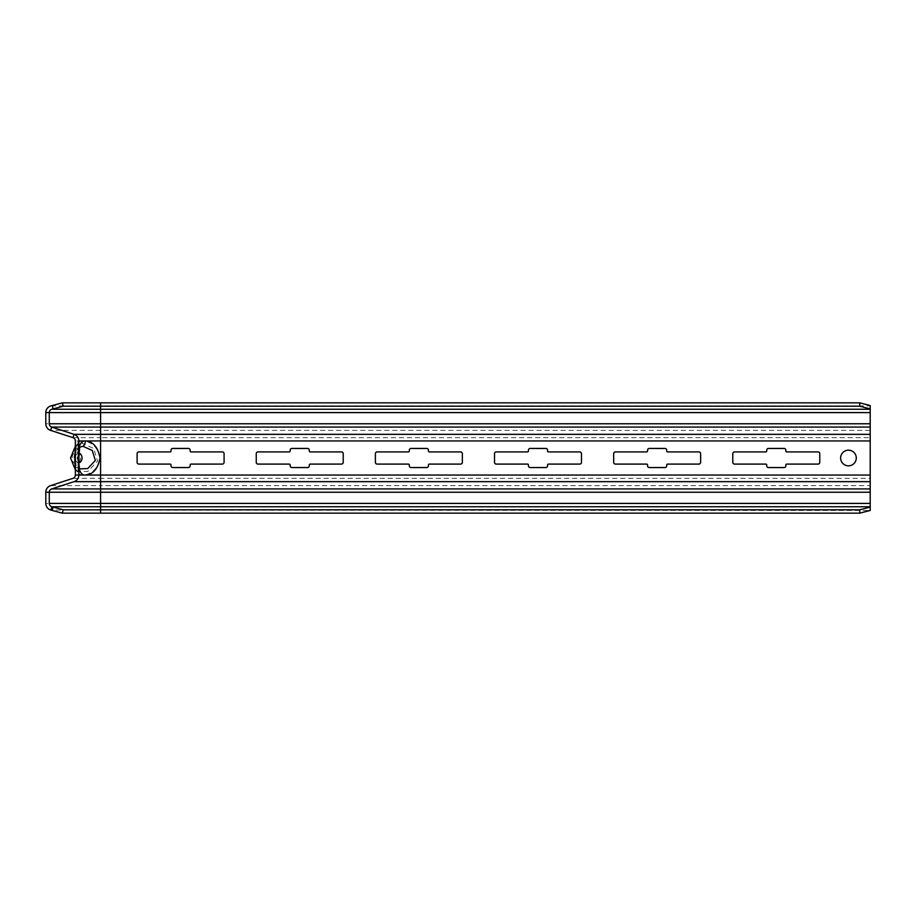 <?xml version="1.0" encoding="UTF-8"?>
<svg xmlns="http://www.w3.org/2000/svg" width="916" height="916" viewBox="0 0 916 916"><rect width="100%" height="100%" fill="white"/><g stroke="black" fill="none" stroke-linecap="round" stroke-linejoin="round"><path stroke-width="0.69" stroke-dasharray="4.58 3.44" d="M49.281 423.765A3.481 3.481 0 0 0 51.685 427.074A3.481 3.481 0 0 1 49.281 423.765L49.281 412.601A3.481 3.481 0 0 1 51.857 409.246L63.227 406.2L62.322 402.845L50.953 405.891A6.962 6.962 0 0 0 45.8 412.601L45.8 423.765A6.962 6.962 0 0 0 50.609 430.383L72.959 437.642A3.481 3.481 0 0 1 75.364 440.951L75.364 475.049A3.481 3.481 0 0 1 72.959 478.358L50.609 485.617A6.962 6.962 0 0 0 45.8 492.236L45.8 503.399A6.962 6.962 0 0 0 50.953 510.109L62.322 513.155L63.227 509.8L51.857 506.754A3.481 3.481 0 0 1 49.281 503.399A3.481 3.481 0 0 0 51.857 506.754M870.2 405.536L870.2 506.754M870.2 503.399L100.588 503.399L100.588 510.109L870.2 510.464M51.685 427.074L74.036 434.344A6.962 6.962 0 0 1 78.845 440.951L78.845 475.049A6.962 6.962 0 0 1 74.036 481.656L51.685 488.926A3.481 3.481 0 0 0 49.281 492.236L49.281 503.399M870.2 481.656L870.2 478.358L100.588 478.358L100.588 485.617L870.2 485.617L870.2 488.926M84.02 475.049L81.57 475.049C76.349 473.435 74.288 467.744 75.375 458C74.288 448.256 76.349 442.577 81.57 440.951L84.02 440.951C92.928 442.565 98.218 448.256 99.878 458C98.218 467.744 92.928 473.435 84.02 475.049L100.588 475.049L100.588 478.358L72.959 478.358M870.2 423.765L100.588 423.765L100.588 437.642L870.2 437.642L870.2 434.344M848.456 465.832A7.832 7.832 0 0 0 856.288 458A7.832 7.832 0 0 0 848.456 450.168A7.832 7.832 0 0 0 840.636 458A7.832 7.832 0 0 0 848.456 465.832M191.032 464.091A0.87 0.87 0 0 0 190.162 464.962L190.162 465.832A1.74 1.74 0 0 1 188.421 467.561L172.769 467.561A1.74 1.74 0 0 1 171.029 465.832L171.029 464.962A0.87 0.87 0 0 0 170.158 464.091L138.854 464.091A1.74 1.74 0 0 1 137.114 462.351L137.114 453.649A1.74 1.74 0 0 1 138.854 451.909L170.158 451.909A0.87 0.87 0 0 0 171.029 451.038L171.029 450.168A1.74 1.74 0 0 1 172.769 448.439L188.421 448.439A1.74 1.74 0 0 1 190.162 450.168L190.162 451.038A0.87 0.87 0 0 0 191.032 451.909L222.336 451.909A1.74 1.74 0 0 1 224.076 453.649L224.076 462.351A1.74 1.74 0 0 1 222.336 464.091L191.032 464.091M310.169 464.091A0.87 0.87 0 0 0 309.299 464.962L309.299 465.832A1.74 1.74 0 0 1 307.558 467.561L291.906 467.561A1.74 1.74 0 0 1 290.166 465.832L290.166 464.962A0.87 0.87 0 0 0 289.296 464.091L257.991 464.091A1.74 1.74 0 0 1 256.251 462.351L256.251 453.649A1.74 1.74 0 0 1 257.991 451.909L289.296 451.909A0.87 0.87 0 0 0 290.166 451.038L290.166 450.168A1.74 1.74 0 0 1 291.906 448.439L307.558 448.439A1.74 1.74 0 0 1 309.299 450.168L309.299 451.038A0.87 0.87 0 0 0 310.169 451.909L341.473 451.909A1.74 1.74 0 0 1 343.214 453.649L343.214 462.351A1.74 1.74 0 0 1 341.473 464.091L310.169 464.091M429.306 464.091A0.87 0.87 0 0 0 428.436 464.962L428.436 465.832A1.74 1.74 0 0 1 426.696 467.561L411.044 467.561A1.74 1.74 0 0 1 409.303 465.832L409.303 464.962A0.87 0.87 0 0 0 408.433 464.091L377.129 464.091A1.74 1.74 0 0 1 375.388 462.351L375.388 453.649A1.74 1.74 0 0 1 377.129 451.909L408.433 451.909A0.87 0.87 0 0 0 409.303 451.038L409.303 450.168A1.74 1.74 0 0 1 411.044 448.439L426.696 448.439A1.74 1.74 0 0 1 428.436 450.168L428.436 451.038A0.87 0.87 0 0 0 429.306 451.909L460.611 451.909A1.74 1.74 0 0 1 462.351 453.649L462.351 462.351A1.74 1.74 0 0 1 460.611 464.091L429.306 464.091M548.444 464.091A0.87 0.87 0 0 0 547.573 464.962L547.573 465.832A1.74 1.74 0 0 1 545.833 467.561L530.181 467.561A1.74 1.74 0 0 1 528.44 465.832L528.44 464.962A0.87 0.87 0 0 0 527.57 464.091L496.266 464.091A1.74 1.74 0 0 1 494.525 462.351L494.525 453.649A1.74 1.74 0 0 1 496.266 451.909L527.57 451.909A0.87 0.87 0 0 0 528.44 451.038L528.44 450.168A1.74 1.74 0 0 1 530.181 448.439L545.833 448.439A1.74 1.74 0 0 1 547.573 450.168L547.573 451.038A0.87 0.87 0 0 0 548.444 451.909L579.748 451.909A1.74 1.74 0 0 1 581.488 453.649L581.488 462.351A1.74 1.74 0 0 1 579.748 464.091L548.444 464.091M667.581 464.091A0.87 0.87 0 0 0 666.711 464.962L666.711 465.832A1.74 1.74 0 0 1 664.97 467.561L649.318 467.561A1.74 1.74 0 0 1 647.578 465.832L647.578 464.962A0.87 0.87 0 0 0 646.707 464.091L615.403 464.091A1.74 1.74 0 0 1 613.663 462.351L613.663 453.649A1.74 1.74 0 0 1 615.403 451.909L646.707 451.909A0.87 0.87 0 0 0 647.578 451.038L647.578 450.168A1.74 1.74 0 0 1 649.318 448.439L664.97 448.439A1.74 1.74 0 0 1 666.711 450.168L666.711 451.038A0.87 0.87 0 0 0 667.581 451.909L698.885 451.909A1.74 1.74 0 0 1 700.625 453.649L700.625 462.351A1.74 1.74 0 0 1 698.885 464.091L667.581 464.091M786.718 464.091A0.87 0.87 0 0 0 785.848 464.962L785.848 465.832A1.74 1.74 0 0 1 784.107 467.561L768.455 467.561A1.74 1.74 0 0 1 766.715 465.832L766.715 464.962A0.87 0.87 0 0 0 765.845 464.091L734.54 464.091A1.74 1.74 0 0 1 732.8 462.351L732.8 453.649A1.74 1.74 0 0 1 734.54 451.909L765.845 451.909A0.87 0.87 0 0 0 766.715 451.038L766.715 450.168A1.74 1.74 0 0 1 768.455 448.439L784.107 448.439A1.74 1.74 0 0 1 785.848 450.168L785.848 451.038A0.87 0.87 0 0 0 786.718 451.909L818.022 451.909A1.74 1.74 0 0 1 819.763 453.649L819.763 462.351A1.74 1.74 0 0 1 818.022 464.091L786.718 464.091M79.715 468.866L77.242 458L79.715 447.134M75.364 448.439L75.364 467.561L75.364 448.439L78.845 448.439L78.845 467.561L78.845 446.481L77.974 449.848L77.974 447.237L77.974 448.439L78.845 448.439L75.364 448.439M78.845 467.561L75.364 467.561L78.845 467.561L78.845 465.832L78.845 471.042L78.845 467.561L77.974 467.561L77.974 465.832L77.974 471.042L77.974 467.561M78.845 449.309L77.974 449.309L78.845 449.309M78.845 444.523L78.845 441.695L78.845 444.523L77.974 444.523L78.845 444.523M78.845 454.302L78.845 452.458L78.845 454.302L77.974 454.302L77.974 452.458L77.974 455.069L77.974 451.806L77.974 454.302M78.845 462.981L78.845 460.118L78.845 462.981L77.974 462.981L77.974 460.118L77.974 462.981M78.845 464.309L78.845 461.046L78.845 464.962L77.974 464.309L77.974 461.046L77.974 464.962L77.974 461.481L77.974 464.309L78.845 464.309M78.845 455.939L78.845 460.175L78.845 455.939L77.974 455.939L77.974 456.592L78.845 455.939M78.845 452.458L78.845 455.069L78.845 452.458L77.974 452.458M78.845 449.848L78.845 445.932L78.845 449.848L77.974 449.848L78.845 449.848M78.845 445.061L78.845 441.146L78.845 445.061L77.974 445.061L78.845 445.061M78.845 466.656L78.845 471.912L78.845 466.015L78.845 466.656L77.974 466.015L77.974 471.912L77.974 466.015L77.974 466.977L78.845 466.656M78.845 458.366L78.845 464.744L78.845 458.366L77.974 458.366L77.974 464.744L77.974 458.366M78.845 457.084L78.845 451.348L78.845 457.084L77.974 457.084L77.974 456.134L77.974 457.084L78.845 457.084M78.845 445.771L78.845 450.077L78.845 444.168L78.845 448.634L78.845 445.771L77.974 445.771L77.974 448.634L77.974 444.168L77.974 450.077L77.974 444.626L77.974 445.771L78.845 445.771L77.974 445.771M78.845 469.301L77.974 469.301M78.845 468.431L77.974 468.431M78.845 470.171L77.974 470.171M78.845 471.042L77.974 471.042M78.845 470.389L77.974 470.389M78.845 469.736L77.974 469.736M78.845 468.866L77.974 468.866M78.845 467.996L77.974 467.996M78.845 467.126L77.974 466.977L77.974 470.961L77.974 466.977L78.845 467.126L77.974 467.126M78.845 466.484L77.974 466.484M78.845 465.832L77.974 465.832M78.845 466.691L77.974 466.691M77.974 456.477L78.845 456.477L77.974 456.477M77.974 457.462L77.974 458.973L77.974 457.462L78.845 457.462L77.974 457.462M77.974 459.408L77.974 458.435L77.974 459.523L78.845 459.408L77.974 459.408M77.974 460.061L78.845 460.061L77.974 460.061M77.974 450.718L77.974 451.806L77.974 450.718L78.845 450.718L77.974 450.718M77.974 447.019L78.845 447.019L77.974 447.019M77.974 446.481L78.845 446.481L77.974 446.481M77.974 444.306L78.845 444.306L77.974 444.306M77.974 443.104L77.974 444.409L77.974 442.565L78.845 443.104L77.974 443.104M77.974 441.913L78.845 441.913L77.974 441.913M77.974 441.363L78.845 441.363L77.974 441.363M77.974 441.146L78.845 441.146L77.974 441.146M77.974 442.233L78.845 442.233L77.974 442.233M77.974 441.695L78.845 441.695L77.974 441.695M78.845 464.962L77.974 464.962L78.845 464.962M78.845 461.046L77.974 461.046L78.845 461.046M78.845 461.481L77.974 461.481L78.845 461.481M78.845 456.592L77.974 456.592L78.845 456.592M78.845 456.042L77.974 456.042L78.845 456.042M78.845 456.912L77.974 456.912L78.845 456.912M78.845 458.435L77.974 458.435L78.845 458.435M78.845 458.973L77.974 458.973L78.845 458.973M78.845 459.843L77.974 459.843L78.845 459.843M78.845 460.175L77.974 460.175L78.845 460.175M78.845 456.695L77.974 456.695L78.845 456.695M78.845 457.027L77.974 457.027L78.845 457.027M78.845 458.87L77.974 458.87L78.845 458.87M78.845 459.191L77.974 459.191L78.845 459.191M78.845 459.523L77.974 459.523L78.845 459.523M78.845 455.069L77.974 455.069L78.845 455.069M78.845 451.806L77.974 451.806L78.845 451.806M78.845 449.733L77.974 449.733L78.845 449.733M78.845 449.63L77.974 449.63L78.845 449.63M78.845 449.413L77.974 449.435M78.845 449.092L77.974 449.092L78.845 449.092M78.845 448.542L77.974 448.542L78.845 448.542M78.845 447.89L77.974 447.89L78.845 447.844M78.845 447.237L77.974 447.237L78.845 447.237M78.845 446.699L77.974 446.722M78.845 446.367L77.974 446.367L78.845 446.367M78.845 446.149L77.974 446.149L78.845 446.149M78.845 446.046L77.974 446.046L78.845 446.046M78.845 445.932L77.974 445.932M78.845 449.195L77.974 449.195L78.845 449.195M78.845 448.76L77.974 448.76L78.845 448.794M78.845 447.351L77.974 447.351L78.845 447.351M78.845 446.584L77.974 446.584L78.845 446.584M78.845 444.958L77.974 444.958L78.845 444.958M78.845 444.844L77.974 444.81M78.845 444.626L77.974 444.626L78.845 444.626M78.845 443.756L77.974 443.756L78.845 443.756M78.845 442.451L77.974 442.451L78.845 442.451M78.845 441.581L77.974 441.581L78.845 441.581M78.845 441.26L77.974 441.26L78.845 441.26M78.845 444.409L77.974 444.409L78.845 444.409M78.845 443.974L77.974 443.974L78.845 443.974M78.845 443.653L77.974 443.653L78.845 443.653M78.845 442.565L77.974 442.565L78.845 442.565M78.845 441.798L77.974 441.798L78.845 441.798M78.845 466.977L77.974 466.977M78.845 466.175L77.974 466.175L78.845 466.175M78.845 466.015L77.974 466.015L78.845 466.015M78.845 467.286L77.974 467.286L78.845 467.286M78.845 468.087L77.974 468.087L78.845 468.087M78.845 471.912L77.974 471.912L78.845 471.912M77.974 456.134L77.974 451.348L77.974 456.134L78.845 456.134L77.974 456.134M78.845 470.961L77.974 470.961L78.845 470.961M78.845 467.927L77.974 467.927L78.845 467.927M78.845 467.446L77.974 467.446L78.845 467.446M78.845 460.908L77.974 460.908M78.845 462.191L77.974 462.191M78.845 459.317L77.974 459.317M78.845 459.958L77.974 459.958M78.845 463.141L77.974 463.141M78.845 463.782L77.974 463.782M78.845 464.744L77.974 464.744M78.845 461.55L77.974 461.55M78.845 460.118L77.974 460.118M78.845 452.619L77.974 452.619L78.845 452.619M78.845 451.348L77.974 451.348L78.845 451.348M78.845 454.221L77.974 454.221M78.845 455.012L77.974 455.012M78.845 445.611L77.974 445.611M78.845 444.649L77.974 444.649M78.845 446.081L77.974 446.081M78.845 446.561L77.974 446.561M78.845 447.523L77.974 447.523L78.845 447.523M78.845 448.004L77.974 448.004L78.845 448.004M78.845 448.474L77.974 448.474M78.845 448.634L77.974 448.634M78.845 445.13L77.974 445.13L78.845 445.13M78.845 444.489L77.974 444.489L78.845 444.489M78.845 444.168L77.974 444.168L78.845 444.168M78.845 449.916L77.974 449.916M78.845 450.077L77.974 450.077M78.845 449.115L77.974 449.115M78.845 448.955L77.974 448.955M78.845 445.451L77.974 445.451L78.845 445.451M78.845 448.164L77.974 448.164L78.845 448.164M78.845 449.596L77.974 449.596L78.845 449.596M78.845 445.291L77.974 445.291M870.2 412.601L100.588 412.601L100.588 423.765L45.8 423.765A6.962 6.962 0 0 0 50.609 430.383L870.2 430.383L870.2 427.074M100.588 402.845L100.588 405.891L870.2 405.891L870.2 409.246M75.364 447.89L77.734 444.271L81.868 443.207L93.695 448.474L97.6 461.149L87.822 471.419L77.734 471.729L75.364 468.11M870.2 492.236L100.588 492.236L100.588 503.399L45.8 503.399A6.962 6.962 0 0 0 50.953 510.109L100.588 510.109L100.588 513.155M100.588 492.236L45.8 492.236A6.962 6.962 0 0 1 50.609 485.617L100.588 485.617L100.588 492.236M81.57 475.049L75.364 475.049M81.57 440.951L75.364 440.951M72.959 437.642L100.588 437.642L100.588 475.049L870.2 475.049M870.2 440.951L84.02 440.951M78.856 458L77.242 458M78.891 453.248A4.763 3.366 90 0 0 78.684 453.237A4.763 3.366 90 0 0 75.284 458A4.763 3.366 -90 0 0 78.891 462.752M100.588 412.601L45.8 412.601A6.962 6.962 0 0 1 50.953 405.891L100.588 405.891L100.588 412.601M75.364 469.771L77.734 471.729C78.203 471.614 75.043 473 75.375 458L75.364 458M82.875 440.94A2.611 1.832 90.6 0 1 81.868 443.207M80.471 458A5.874 4.156 -90 0 1 76.314 463.874A5.874 4.156 -90 0 1 72.158 458A5.874 4.156 90 0 1 76.36 452.126A5.874 4.156 90 0 1 80.471 458M79.681 447.157C76.005 449.836 74.116 453.454 74.013 458C74.116 462.557 76.005 466.175 79.681 468.843M75.375 458C74.688 452.092 76.532 443.871 77.734 444.271L75.364 446.229"/><path stroke-width="1.37" d="M53.139 507.098L63.227 509.8L62.322 513.155L52.246 510.464L50.953 510.109L51.857 506.754L53.139 507.098L52.246 510.464M859.769 406.2L859.769 402.845L870.2 405.536L870.2 408.902L859.769 406.2L63.227 406.2L53.139 408.902L52.246 405.536L50.953 405.891A6.962 6.962 0 0 0 45.8 412.601L45.8 423.765A6.962 6.962 0 0 0 50.609 430.383L72.959 437.642A3.481 3.481 0 0 1 75.364 440.951L75.364 475.049A3.481 3.481 0 0 1 72.959 478.358L50.609 485.617A6.962 6.962 0 0 0 45.8 492.236L45.8 503.399A6.962 6.962 0 0 0 50.953 510.109M870.2 408.902L870.2 481.656L74.036 481.656L51.685 488.926A3.481 3.481 0 0 0 49.281 492.236L49.281 503.399A3.481 3.481 0 0 0 51.857 506.754L100.588 506.754L100.588 509.8L63.227 509.8M870.2 481.656L870.2 510.464L859.769 513.155L62.322 513.155M870.2 507.098L859.769 509.8L859.769 513.155M859.769 509.8L100.588 509.8L100.588 513.155M86.31 475.049L84.192 475.049C79.829 473.961 78.055 468.282 78.856 458C78.055 447.718 79.829 442.039 84.192 440.951L86.31 440.951C93.535 442.039 98.092 447.718 99.97 458C98.092 468.282 93.535 473.961 86.31 475.049L100.588 475.049L100.588 506.754L870.2 506.754M79.715 447.134L82.967 446.298L92.264 450.466L95.344 460.462L87.696 468.591L79.715 468.866M84.192 440.951L78.845 440.951A6.962 6.962 0 0 0 74.036 434.344L51.685 427.074A3.481 3.481 0 0 1 49.281 423.765L49.281 412.601A3.481 3.481 0 0 1 51.857 409.246L53.139 408.902M78.845 440.951L78.845 475.049A6.962 6.962 0 0 1 74.036 481.656M848.456 465.832A7.832 7.832 0 0 0 856.288 458A7.832 7.832 0 0 0 848.456 450.168A7.832 7.832 0 0 0 840.636 458A7.832 7.832 0 0 0 848.456 465.832M191.032 464.091A0.87 0.87 0 0 0 190.162 464.962L190.162 465.832A1.74 1.74 0 0 1 188.421 467.561L172.769 467.561A1.74 1.74 0 0 1 171.029 465.832L171.029 464.962A0.87 0.87 0 0 0 170.158 464.091L138.854 464.091A1.74 1.74 0 0 1 137.114 462.351L137.114 453.649A1.74 1.74 0 0 1 138.854 451.909L170.158 451.909A0.87 0.87 0 0 0 171.029 451.038L171.029 450.168A1.74 1.74 0 0 1 172.769 448.439L188.421 448.439A1.74 1.74 0 0 1 190.162 450.168L190.162 451.038A0.87 0.87 0 0 0 191.032 451.909L222.336 451.909A1.74 1.74 0 0 1 224.076 453.649L224.076 462.351A1.74 1.74 0 0 1 222.336 464.091L191.032 464.091M310.169 464.091A0.87 0.87 0 0 0 309.299 464.962L309.299 465.832A1.74 1.74 0 0 1 307.558 467.561L291.906 467.561A1.74 1.74 0 0 1 290.166 465.832L290.166 464.962A0.87 0.87 0 0 0 289.296 464.091L257.991 464.091A1.74 1.74 0 0 1 256.251 462.351L256.251 453.649A1.74 1.74 0 0 1 257.991 451.909L289.296 451.909A0.87 0.87 0 0 0 290.166 451.038L290.166 450.168A1.74 1.74 0 0 1 291.906 448.439L307.558 448.439A1.74 1.74 0 0 1 309.299 450.168L309.299 451.038A0.87 0.87 0 0 0 310.169 451.909L341.473 451.909A1.74 1.74 0 0 1 343.214 453.649L343.214 462.351A1.74 1.74 0 0 1 341.473 464.091L310.169 464.091M429.306 464.091A0.87 0.87 0 0 0 428.436 464.962L428.436 465.832A1.74 1.74 0 0 1 426.696 467.561L411.044 467.561A1.74 1.74 0 0 1 409.303 465.832L409.303 464.962A0.87 0.87 0 0 0 408.433 464.091L377.129 464.091A1.74 1.74 0 0 1 375.388 462.351L375.388 453.649A1.74 1.74 0 0 1 377.129 451.909L408.433 451.909A0.87 0.87 0 0 0 409.303 451.038L409.303 450.168A1.74 1.74 0 0 1 411.044 448.439L426.696 448.439A1.74 1.74 0 0 1 428.436 450.168L428.436 451.038A0.87 0.87 0 0 0 429.306 451.909L460.611 451.909A1.74 1.74 0 0 1 462.351 453.649L462.351 462.351A1.74 1.74 0 0 1 460.611 464.091L429.306 464.091M548.444 464.091A0.87 0.87 0 0 0 547.573 464.962L547.573 465.832A1.74 1.74 0 0 1 545.833 467.561L530.181 467.561A1.74 1.74 0 0 1 528.44 465.832L528.44 464.962A0.87 0.87 0 0 0 527.57 464.091L496.266 464.091A1.74 1.74 0 0 1 494.525 462.351L494.525 453.649A1.74 1.74 0 0 1 496.266 451.909L527.57 451.909A0.87 0.87 0 0 0 528.44 451.038L528.44 450.168A1.74 1.74 0 0 1 530.181 448.439L545.833 448.439A1.74 1.74 0 0 1 547.573 450.168L547.573 451.038A0.87 0.87 0 0 0 548.444 451.909L579.748 451.909A1.74 1.74 0 0 1 581.488 453.649L581.488 462.351A1.74 1.74 0 0 1 579.748 464.091L548.444 464.091M667.581 464.091A0.87 0.87 0 0 0 666.711 464.962L666.711 465.832A1.74 1.74 0 0 1 664.97 467.561L649.318 467.561A1.74 1.74 0 0 1 647.578 465.832L647.578 464.962A0.87 0.87 0 0 0 646.707 464.091L615.403 464.091A1.74 1.74 0 0 1 613.663 462.351L613.663 453.649A1.74 1.74 0 0 1 615.403 451.909L646.707 451.909A0.87 0.87 0 0 0 647.578 451.038L647.578 450.168A1.74 1.74 0 0 1 649.318 448.439L664.97 448.439A1.74 1.74 0 0 1 666.711 450.168L666.711 451.038A0.87 0.87 0 0 0 667.581 451.909L698.885 451.909A1.74 1.74 0 0 1 700.625 453.649L700.625 462.351A1.74 1.74 0 0 1 698.885 464.091L667.581 464.091M786.718 464.091A0.87 0.87 0 0 0 785.848 464.962L785.848 465.832A1.74 1.74 0 0 1 784.107 467.561L768.455 467.561A1.74 1.74 0 0 1 766.715 465.832L766.715 464.962A0.87 0.87 0 0 0 765.845 464.091L734.54 464.091A1.74 1.74 0 0 1 732.8 462.351L732.8 453.649A1.74 1.74 0 0 1 734.54 451.909L765.845 451.909A0.87 0.87 0 0 0 766.715 451.038L766.715 450.168A1.74 1.74 0 0 1 768.455 448.439L784.107 448.439A1.74 1.74 0 0 1 785.848 450.168L785.848 451.038A0.87 0.87 0 0 0 786.718 451.909L818.022 451.909A1.74 1.74 0 0 1 819.763 453.649L819.763 462.351A1.74 1.74 0 0 1 818.022 464.091L786.718 464.091M859.769 402.845L62.322 402.845L52.246 405.536M63.227 406.2L62.322 402.845M75.364 468.11L74.688 458L75.364 447.89M45.8 492.236L870.2 492.236M870.2 503.399L49.281 503.399M870.2 488.926L51.685 488.926M870.2 475.049L100.588 475.049L100.588 440.951L86.31 440.951M84.192 475.049L75.364 475.049M870.2 434.344L100.588 434.344L100.588 440.951L870.2 440.951M870.2 427.074L100.588 427.074L100.588 434.344L74.036 434.344L72.959 437.642M85.314 440.917A6.091 4.271 90.6 0 1 82.967 446.298M79.681 468.843L79.726 468.889C79.955 469.702 78.73 468.316 78.856 458L79.681 447.157M78.891 453.248A4.763 3.366 90 0 1 82.016 458A4.763 3.366 -90 0 1 78.891 462.752M50.609 430.383L51.685 427.074L100.588 427.074L100.588 423.765L49.281 423.765M45.8 412.601L100.588 412.601L100.588 423.765L870.2 423.765M870.2 412.601L100.588 412.601L100.588 409.246L51.857 409.246M870.2 409.246L100.588 409.246L100.588 402.845M75.364 458L74.688 458M75.364 446.229L70.532 458L75.364 469.771"/></g></svg>
